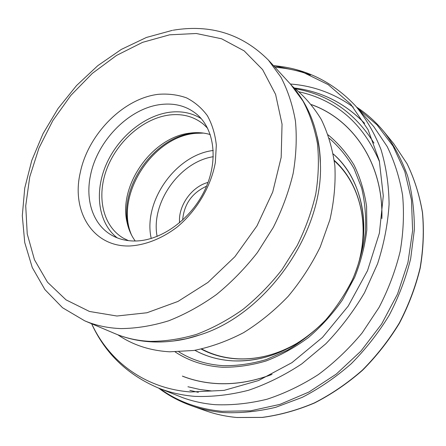 <?xml version="1.0" encoding="UTF-8"?>
<svg xmlns="http://www.w3.org/2000/svg" width="446" height="446" viewBox="0 0 446 446"><rect width="100%" height="100%" fill="white"/><g stroke="black" fill="none" stroke-linecap="round" stroke-linejoin="round"><path stroke-width="0.67" d="M290.379 84.026C313.432 85.788 334.388 93.482 353.254 107.124M356.722 107.224L373.731 126.569L387.161 146.511C394.465 161.43 399.61 177.698 402.604 195.303C404.249 213.472 403.446 232.16 400.185 251.354C395.502 270.56 388.46 289.248 379.061 307.422L362.107 332.972C348.967 348.761 334.388 362.626 318.36 374.573C301.769 385.227 284.648 393.444 267.015 399.231C249.359 403.558 232.087 405.375 215.206 404.684C203.75 403.714 192.906 401.372 182.67 397.648L158.737 388.137M130.02 245.963C145.686 245.021 162.227 238.459 177.257 226.975C196.82 210.601 211.047 186.439 215.351 162.472L216.321 145.106C215.134 134.09 212.145 124.272 207.351 115.659C201.648 107.949 194.673 102.006 186.428 97.825C177.647 94.736 168.309 93.565 158.414 94.307C123.258 98.332 87.823 134.519 80.191 172.964C71.243 211.371 92.952 247.357 130.02 245.963M90.499 175.362C97.245 140.574 129.435 107.837 161.212 104.459C175.094 102.875 187.019 106.198 196.976 114.427C214.632 129.39 218.618 161.101 204.814 190.085C191.105 219.086 161.603 240.455 135.902 240.991C126.909 241.18 118.876 239.273 111.807 235.271C93.13 224.812 85.136 200.371 90.499 175.362M117.198 237.846C98.126 222.922 94.218 192.087 106.159 164.607C118.073 137.1 144.515 115.174 170.5 112.141C181.94 110.876 192.181 113.039 201.218 118.636M207.652 128.297L203.716 124.445C194.3 116.713 183.055 113.54 169.998 114.929C144.108 117.883 117.8 140.535 107.068 168.27C96.258 195.961 102.496 226.1 123.503 238.248L128.459 240.662M135.244 241.007C131.314 235.65 128.599 229.506 127.088 222.571C118.067 185.53 152.242 137.045 190.152 133.092L191.864 132.897C198.292 132.267 204.424 132.824 210.261 134.569M201.252 349.112C212.101 354.888 224.093 358.144 237.227 358.885C259.388 359.9 281.153 353.572 302.527 339.913M359.654 258.858C369.271 220.129 358.238 181.756 334.266 160.387M194.924 350.311C206.286 356.527 218.914 360.045 232.795 360.853C254.638 361.901 276.252 355.98 297.644 343.085M361.004 253.189C369.65 213.723 357.742 175.378 333.268 154.021M194.88 350.316C206.253 356.538 218.88 360.056 232.767 360.864C265.693 362.024 296.032 349.079 323.779 322.034M349.959 284.882C374.116 236.787 364.94 180.914 333.257 153.981M178.863 351.883C191.942 360.033 206.805 364.638 223.44 365.698C237.462 365.865 251.711 363.83 266.184 359.593L287.419 350.233C301.162 342.021 313.873 331.986 325.552 320.128C336.412 307.405 345.544 293.579 352.942 278.655C359.208 263.357 363.367 247.881 365.419 232.232C366.238 216.75 364.973 201.988 361.634 187.944L354.018 168.588C347.256 156.892 339.032 146.818 329.343 138.366M175.178 351.933C188.87 360.981 204.586 366.082 222.331 367.248C236.692 367.432 251.293 365.335 266.134 360.953C280.863 355.267 294.957 347.462 308.409 337.538C321.232 326.522 332.588 313.973 342.461 299.885L354.603 277.44C360.864 261.707 364.94 245.824 366.829 229.796L366.595 206.481C364.404 191.518 360.229 177.72 354.074 165.087C346.91 153.318 338.274 143.25 328.156 134.882M182.408 376.095C192.717 380.159 203.738 382.612 215.474 383.443C233.916 384.692 252.782 381.665 272.066 374.356M381.848 218.59C383.51 163.615 352.948 119.478 311.548 104.693M182.447 376.168C192.739 380.221 203.738 382.662 215.451 383.493C233.771 384.736 252.508 381.754 271.67 374.551M381.904 218.15C383.404 163.297 352.825 119.333 311.475 104.604M379.535 161.759C363.016 123.47 336.267 100.166 299.288 91.859M187.944 386.743L199.747 389.469L212.04 391.003M189.84 390.389L198.319 392.324M373.977 143.099C354.91 112.687 328.78 94.585 295.587 88.804M364.616 123.38C345.031 103.249 321.683 91.463 294.577 88.024C321.65 91.447 344.981 103.204 364.566 123.291M159.919 388.611C177.597 401.461 198.292 409.032 222.008 411.318L250.552 410.822L279.904 404.394L308.9 392.045L336.312 374.071L360.925 351.091L381.631 324.03L397.52 294.053L407.956 262.477L412.611 230.66L411.463 199.925L404.79 171.448L393.104 146.204L377.099 124.947L357.569 108.183M158.648 388.104C168.454 395.518 179.364 401.383 191.379 405.693C201.425 409.266 212.04 411.547 223.223 412.544C240.322 413.325 257.81 411.586 275.689 407.321L302.193 397.386C319.548 388.427 335.894 377.21 351.242 363.735C365.742 349.129 378.398 332.978 389.191 315.283C398.735 296.975 405.893 278.126 410.666 258.725L414.34 229.891C414.462 210.958 412.21 192.973 407.594 175.93C401.729 159.668 393.941 145.045 384.235 132.061C376.134 122.193 366.941 113.892 356.661 107.151M393.673 143.645L407.081 163.771C414.362 178.757 419.508 195.013 422.507 212.541C424.174 230.593 423.416 249.097 420.227 268.046C415.633 286.979 408.703 305.354 399.443 323.183C388.957 340.398 376.641 356.103 362.503 370.297C347.534 383.387 331.556 394.275 314.575 402.961C297.287 410.264 279.91 415.081 262.443 417.417L236.965 417.512C225.921 416.503 215.424 414.228 205.467 410.694C215.379 414.217 225.838 416.48 236.843 417.484L262.27 417.384C279.703 415.048 297.064 410.225 314.352 402.922C331.333 394.231 347.317 383.331 362.297 370.225C376.452 356.014 388.778 340.287 399.287 323.049C408.558 305.203 415.499 286.811 420.104 267.873C423.299 248.918 424.068 230.42 422.412 212.38C419.418 194.874 414.295 178.651 407.036 163.704L393.673 143.645L384.235 132.061M273.498 65.657C305.672 68.394 333.162 81.969 355.969 106.371C366.266 118.987 374.618 133.404 381.023 149.633C386.158 166.737 388.845 184.956 389.085 204.29C387.847 224.009 384.006 243.828 377.578 263.759L364.527 292.704C353.611 311.247 340.738 328.245 325.926 343.693L301.814 363.864C284.587 375.231 266.825 384.034 248.522 390.267C230.22 394.955 212.346 396.99 194.913 396.371C181.65 395.301 169.235 392.413 157.683 387.713C127.032 374.439 105.005 353.115 91.603 323.735M273.565 65.724L302.031 71.795L328.167 84.612L350.645 104.085L368.106 129.775L379.323 160.816L383.287 195.872L379.384 233.18L367.521 270.672L348.198 306.123L322.486 337.388L291.957 362.643L258.496 380.555L224.098 390.373L190.665 391.973C144.889 388.611 108.902 361.165 91.692 323.774M292.699 86.624C303.888 95.589 313.432 106.555 321.321 119.534C328.083 133.544 332.599 148.981 334.874 165.851C335.743 183.317 334.087 201.263 329.923 219.7L320.25 246.928C311.564 264.662 300.844 281.164 288.099 296.423C274.396 310.672 259.539 322.765 243.51 332.699C227.12 341.218 210.601 347.139 193.96 350.461L169.775 351.805C149.968 350.651 132.646 344.97 117.805 334.762M310.394 75.023C299.026 70.747 287.23 68.171 275.009 67.296M317.24 136.744L319.487 149.973L320.406 163.816C323.445 233.013 266.011 314.502 199.819 334.907L186.478 338.692L173.265 341.028M290.614 84.288L302.996 101.069C309.758 113.869 314.575 128.041 317.452 143.601C319.107 159.768 318.544 176.571 315.757 194.01C311.676 211.555 305.46 228.787 297.097 245.696L281.961 269.685C270.204 284.648 257.136 297.939 242.758 309.557C227.867 320.022 212.513 328.278 196.697 334.316C180.875 339.01 165.438 341.368 150.374 341.38C137.602 340.794 125.778 338.196 114.906 333.591L84.679 320.808C95.739 325.496 107.82 328.089 120.927 328.59C136.387 328.44 152.292 325.848 168.638 320.813C185.001 314.374 200.929 305.627 216.421 294.572C231.402 282.312 245.055 268.325 257.375 252.603L273.292 227.443C282.128 209.737 288.746 191.735 293.15 173.438C296.216 155.28 296.98 137.825 295.442 121.078C292.637 104.994 287.815 90.393 280.986 77.264L268.414 60.115L290.614 84.288C309.373 104.977 319.303 131.486 320.406 163.816C320.273 154.288 319.236 145.34 317.284 136.961M116.908 316.013L89.473 311.47L66.019 299.846L47.499 282.212L34.481 259.795L27.228 233.916L25.723 205.862L29.748 176.878L38.941 148.111L52.829 120.626L70.842 95.411L92.322 73.395L116.523 55.438L142.586 42.342L169.547 34.827L196.296 33.5L221.612 38.785L244.163 50.872L262.594 69.604L275.595 94.385L282.045 124.161L281.175 157.366L272.712 192.025L256.968 225.899L234.886 256.718L207.931 282.435L177.954 301.446L146.968 312.757L116.908 316.013M129.346 230.175L128.114 225.486C118.781 187.164 154.021 137.167 193.246 133.075L198.074 132.657M131.581 235.142C114.287 196.084 152.476 136.175 196.095 133.309L203.51 133.092M151.227 238.482C142.798 201.598 175.685 154.935 213.255 150.469M157.126 236.436C150.553 203.014 179.626 161.759 213.311 156.713M208.048 182.425C191.657 186.584 177.976 205.996 179.571 222.833M182.631 220.146C184.02 204.196 191.997 192.884 206.548 186.211M201.743 349.006C212.536 354.793 224.489 358.054 237.612 358.796C258.518 359.771 279.213 354.079 299.706 341.714M334.327 160.883C357.497 181.45 368.686 218.055 360.374 255.742M191.379 405.693L205.467 410.694M114.906 333.591C126.497 338.486 138.979 341.257 152.354 341.898C167.874 342.578 183.696 340.248 199.819 334.907C190.804 337.984 182.024 340.014 173.483 341M172.446 30.328L146.439 37.453L121.312 49.422L97.802 65.657L76.545 85.548L58.119 108.439L43.039 133.649L31.777 160.46L24.742 188.1L22.3 215.752L24.736 242.54L32.257 267.505L44.918 289.61L62.546 307.74L84.679 320.808M268.414 60.115C242.306 34.008 210.573 24.034 173.21 30.2M127.088 222.571L129.385 230.281M190.152 133.092L198.191 132.657"/></g></svg>
